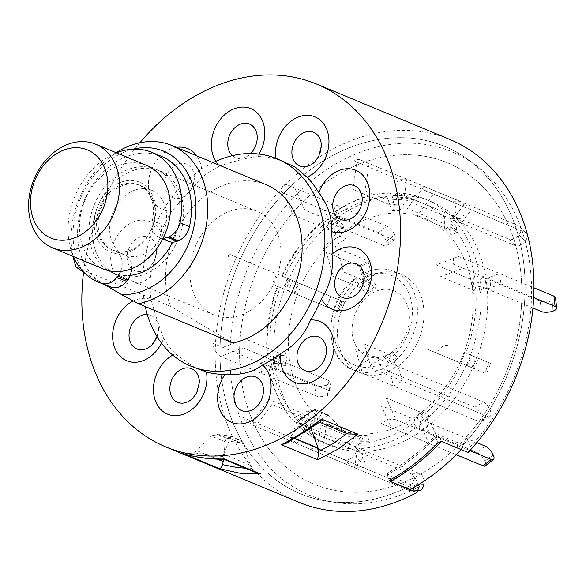 <?xml version="1.0" encoding="UTF-8"?>
<svg xmlns="http://www.w3.org/2000/svg" width="586" height="586" viewBox="0 0 586 586"><rect width="100%" height="100%" fill="white"/><g stroke="black" fill="none" stroke-linecap="round" stroke-linejoin="round"><path stroke-width="0.44" stroke-dasharray="2.93 2.2" d="M161.611 236.451A35.087 27.146 112.6 0 1 124.65 255.042A35.087 27.146 112.6 0 1 114.622 208.836A35.087 27.146 112.6 0 1 151.584 190.245A35.087 27.146 112.6 0 1 161.611 236.451M150.126 231.675A35.087 27.146 112.6 0 1 113.157 250.266A35.087 27.146 112.6 0 1 103.129 204.06A35.087 27.146 112.6 0 1 140.091 185.469A35.087 27.146 112.6 0 1 150.126 231.675M175.712 244.736A56.139 43.437 112.6 0 1 112.431 272.417A56.139 43.437 112.6 0 1 100.521 200.559A56.139 43.437 112.6 0 1 163.809 172.877A56.139 43.437 112.6 0 1 175.712 244.736M146.529 165.347A56.139 43.437 -67.4 0 0 87.387 195.094A56.139 43.437 -67.4 0 0 103.436 269.018M99.605 202.273A37.892 29.322 -67.4 0 0 107.648 250.779A37.892 29.322 -67.4 0 0 150.36 232.093A37.892 29.322 -67.4 0 0 142.325 183.594A37.892 29.322 -67.4 0 0 99.605 202.273M120.555 271.443A16.84 13.031 -67.4 0 0 115.024 250.801A16.84 13.031 -67.4 0 0 113.889 250.405A35.087 27.146 112.6 0 1 98.338 211.194A35.087 27.146 112.6 0 1 133.842 183.462A35.087 27.146 112.6 0 1 152.375 220.343A16.84 13.031 -67.4 0 0 153.21 231.47A16.84 13.031 -67.4 0 0 159.062 237.403A16.84 13.031 -67.4 0 0 163.128 238.194M152.375 220.343L161.897 224.299A16.84 13.031 -67.4 0 0 162.732 235.433A16.84 13.031 -67.4 0 0 168.585 241.366M116.446 152.843A70.166 54.3 -67.4 0 0 73.353 256.514M161.443 156.345A70.166 54.3 -67.4 0 0 95.181 181.25A70.166 54.3 -67.4 0 0 83.197 261.217A70.166 54.3 -67.4 0 0 107.575 285.939M131.689 268.703A16.84 13.031 -67.4 0 0 124.547 254.756A16.84 13.031 -67.4 0 0 123.404 254.361L113.889 250.405M199.255 369.641L192.428 366.118L175.426 353.783A32.97 25.513 -67.4 0 0 172.767 355.094M73.038 256.382A84.201 65.156 112.6 0 1 116.131 152.712M266.139 184.678A84.201 65.156 -67.4 0 0 188.187 212.528A84.201 65.156 -67.4 0 0 170.541 306.324L76.151 267.084M133.081 149.174A75.784 58.644 -67.4 0 0 80.355 198.632A75.784 58.644 -67.4 0 0 82.48 270.893M172.65 242.15A56.139 43.437 -67.4 0 0 160.198 171.376A56.139 43.437 -67.4 0 0 156.052 169.31A56.139 43.437 -67.4 0 0 95.599 201.731A56.139 43.437 -67.4 0 0 108.82 270.915A56.139 43.437 -67.4 0 0 112.959 272.981A56.139 43.437 -67.4 0 0 130.077 275.398M261.173 213.348A56.139 43.437 -67.4 0 0 257.034 211.282A56.139 43.437 -67.4 0 0 196.581 243.71A56.139 43.437 -67.4 0 0 209.795 312.887A56.139 43.437 -67.4 0 0 213.941 314.953A56.139 43.437 -67.4 0 0 274.395 282.525A56.139 43.437 -67.4 0 0 261.173 213.348M449.989 139.512A196.471 152.038 -67.4 0 0 238.392 253.005A196.471 152.038 -67.4 0 0 284.664 495.133A196.471 152.038 -67.4 0 0 299.153 502.356M314.99 409.541L329.12 415.811L327.281 414.551L314.704 409.321L297.102 420.924L298.662 419.312L314.704 409.321M468.119 452.473L470.514 446.627A185.93 143.878 -67.4 0 0 465.826 158.66A185.93 143.878 -67.4 0 0 256.221 250.339A185.93 143.878 -67.4 0 0 295.659 488.343A185.93 143.878 -67.4 0 0 419.21 486.695M470.514 446.627L466.251 437.105L463.072 444.913A188.055 145.526 -67.4 0 0 458.589 153.364A188.055 145.526 -67.4 0 0 246.589 246.091A188.055 145.526 -67.4 0 0 286.481 486.82A188.055 145.526 -67.4 0 0 411.76 484.981L414.947 477.18L418.345 484.761M466.251 437.105A174.02 134.663 -67.4 0 0 460.376 169.215A174.02 134.663 -67.4 0 0 264.198 255.027A174.02 134.663 -67.4 0 0 301.109 477.788A174.02 134.663 -67.4 0 0 414.947 477.18M461.153 449.579L463.072 444.913L438.445 434.673L441.456 441.39L438.445 434.673L434.929 435.999L437.932 442.694M390.73 479.56L387.727 472.858A188.055 145.526 -67.4 0 0 434.929 435.999M387.727 472.858L387.141 474.748L411.76 484.981L409.848 489.647M389.653 481.047L387.141 474.748A188.055 145.526 112.6 0 0 438.445 434.673M245.475 468.243L251.269 468.346L256.946 473.012M184.194 453.93L194.376 452.927L212.191 435.252L230.423 437.603L223.596 454.157L223.054 456.619L223.911 459.241M251.269 468.346L243.615 443.082L225.383 440.738L223.566 459.241M223.054 456.619L194.376 452.927M226.57 438.182L239.125 439.8L230.195 436.087L217.648 434.475L226.57 438.182L225.383 440.738M239.125 439.8L243.615 443.082M212.191 435.252L217.648 434.475M230.423 437.603L230.32 436.05L216.674 434.292M230.173 438.482L244.047 444.247M328.182 415.02L310.294 426.403L310.368 421.979L322.688 414.141L313.766 410.434L314.85 409.402M327.757 414.771L322.688 414.141M313.766 410.434L301.446 418.272L298.662 419.312M310.294 426.403L310.595 427.604L296.714 421.839L297.102 420.924M346.861 433.589L347.718 433.948M346.897 433.559L344.136 431.457L317.824 420.521L319.011 422.015L320.242 421.861M310.902 428.454L310.595 427.604M329.12 415.811L344.136 431.457M317.824 420.521L315.246 410.046M318.681 421.832L290.531 439.742L291.755 437.105L295.044 438.475M296.714 421.839L291.755 437.105M286.825 443.089L290.531 439.742M139.842 142.772A196.471 152.038 -67.4 0 0 83.542 272.278M150.412 276.834C154.169 262.645 157.7 247.746 160.989 232.137A32.97 25.513 -67.4 0 0 144.962 220.321A32.97 25.513 -67.4 0 0 111.772 248.83A32.97 25.513 -67.4 0 0 129.909 283.946A32.97 25.513 -67.4 0 0 150.412 276.834A112.27 86.882 -67.4 0 0 150.976 299.446A32.97 25.513 -67.4 0 0 133.322 300.955M176.43 147.379A32.97 25.513 -67.4 0 0 151.43 169.654A32.97 25.513 -67.4 0 0 153.971 202.873A32.97 25.513 -67.4 0 0 171.896 211.004L201.643 177.573A32.97 25.513 -67.4 0 0 196.706 155.81M215.846 161.311A32.97 25.513 -67.4 0 0 219.853 165.992C235.103 160.916 247.629 157.781 257.415 156.594A32.97 25.513 -67.4 0 0 259.034 154.059M275.86 158.33A32.97 25.513 -67.4 0 0 275.969 158.989L285.448 162.307M84.128 272.622L104.901 284.825M232.884 342.957L170.541 306.324M213.077 162.615A112.27 86.882 -67.4 0 0 145.262 306.529M275.969 158.989A112.27 86.882 -67.4 0 0 257.415 156.594M219.853 165.992A112.27 86.882 -67.4 0 0 201.643 177.573M171.896 211.004A112.27 86.882 -67.4 0 0 160.989 232.137M161.509 343.154A32.97 25.513 -67.4 0 0 163.611 338.327C159.626 327.97 155.415 315.012 150.976 299.446M163.611 338.327A112.27 86.882 -67.4 0 0 175.426 353.783M447.755 162.901A174.02 134.663 112.6 0 1 504.971 375.472A174.02 134.663 112.6 0 1 313.73 484.102A174.02 134.663 112.6 0 1 256.507 271.53A174.02 134.663 112.6 0 1 447.755 162.901M463.072 444.913A188.055 145.526 -67.4 0 0 444.95 146.537A188.055 145.526 -67.4 0 0 238.282 263.927A188.055 145.526 -67.4 0 0 300.113 493.639A188.055 145.526 -67.4 0 0 411.76 484.981M424.608 218.373A113.911 88.149 112.6 0 1 462.061 357.519A113.911 88.149 112.6 0 1 336.869 428.63A113.911 88.149 112.6 0 1 299.417 289.484A113.911 88.149 112.6 0 1 424.608 218.373M515.394 245.71L460.347 222.812A2.813 1.692 135.5 0 0 457.812 223.544A2.813 1.692 135.5 0 0 456.369 226.093L456.355 232.583L450.07 226.196L444.371 228.826L444.4 217.347C445.008 215.055 446.334 213.963 448.378 214.058L454.941 216.791L464.896 203.467L471.181 209.861L461.233 223.178L454.663 220.453C452.619 220.351 451.293 221.449 450.685 223.735L450.671 230.225L444.386 223.837L407.387 208.455L423.861 186.407L519.071 225.984A8.424 5.069 -44.5 0 1 520.126 226.694A8.424 5.069 -44.5 0 1 519.05 234.649L518.969 234.752A8.424 5.069 -44.5 0 1 509.102 239.322L515.394 245.71A8.424 5.069 135.5 0 0 525.261 241.146L518.969 234.752M532.908 307.994L480.732 286.298L475.715 287.257L474.33 290.693L473.122 280.335L474.506 276.907L479.524 275.947L486.087 278.672L499.719 273.574L500.935 283.924L487.303 289.03A131.916 102.081 112.6 0 1 476.989 357.68L489.098 362.749L484.776 373.106L461.519 363.401L460.699 363.049L465.02 352.684L478.63 358.361L474.308 368.726L472.668 368.045A131.916 102.081 112.6 0 1 431.135 423.634L437.09 436.929L428.879 443.346L422.924 430.043A131.916 102.081 112.6 0 1 366.023 451.337L363.554 467.789L354.596 467.804L357.064 451.352L350.501 448.62C348.992 447.243 348.838 445.528 350.04 443.485L354.647 438.899L363.606 438.885L358.998 443.477C357.797 445.514 357.951 447.228 359.46 448.605L420.199 473.84L411.24 473.854A8.424 5.076 -90.1 0 1 414.939 484.065L423.898 484.058M485.296 446.136L477.092 452.553L416.36 427.319L413.511 423.07L414.983 419.657L423.195 413.247L421.722 416.661L424.564 420.902L476.821 442.613M398.128 366.331L391.558 363.598L389.851 361.906L389.082 359.518L391.258 355.233L382.577 360.361L380.431 364.433L380.629 365.891L382.109 368.198L389.448 371.451A53.326 41.269 112.6 0 1 360.273 372.747A53.326 41.269 112.6 0 1 337.521 330.826A53.326 41.269 112.6 0 1 363.357 280.672L356.786 277.94L355.922 278.042L356.303 280.797L361.862 288.29L370.542 283.163L365.488 276.46C364.038 273.992 364.031 272.783 365.466 272.82L372.029 275.545A53.326 41.269 112.6 0 1 401.212 274.255A53.326 41.269 112.6 0 1 401.278 274.285A53.326 41.269 112.6 0 1 423.964 316.22A53.326 41.269 112.6 0 1 398.128 366.331L402.34 380.995L393.667 386.123L389.448 371.451M394.341 290.898A35.328 27.337 112.6 0 1 405.959 334.049A35.328 27.337 112.6 0 1 367.136 356.105A35.328 27.337 112.6 0 1 355.519 312.953A35.328 27.337 112.6 0 1 394.341 290.898M354.435 446.327A8.424 5.069 -44.5 0 1 355.497 447.037A8.424 5.069 -44.5 0 1 354.413 454.992L360.705 461.38A8.424 5.069 135.5 0 0 361.782 453.425A8.424 5.069 135.5 0 0 360.72 452.722L354.435 446.327L293.689 421.092C292.502 419.847 293.051 418.433 295.337 416.844L302.728 413.416L309.02 419.81L301.629 423.231C299.336 424.821 298.787 426.234 299.973 427.487L306.537 430.212L296.582 443.536L290.297 437.141L300.252 423.825A131.916 102.081 112.6 0 1 275.391 368.33L274.182 357.973L273.296 357.607A2.813 1.04 -6.7 0 1 272.768 357.086A2.813 1.04 -6.7 0 1 275.991 355.68L284.752 355.314L285.968 365.671L287.023 363.027L280.284 363.305L243.285 347.923L220.724 356.369L315.935 395.946A8.424 3.128 173.3 0 0 327.625 395.462L327.735 395.425A8.424 3.128 173.3 0 0 331.171 392.393A8.424 3.128 173.3 0 0 329.581 390.84L328.365 380.49L267.201 354.977L267.282 354.274L269.377 353.417L279.068 352.955L280.284 363.305L271.523 363.672C268.703 364.067 267.802 364.704 268.827 365.598L275.391 368.33L261.759 373.429L260.55 363.078L274.182 357.973A131.916 102.081 112.6 0 1 284.488 289.323L340.429 312.572L338.671 311.847L342.993 301.482L282.247 276.226L292.7 280.599L288.378 290.956L272.38 284.254L276.709 273.896L288.81 278.958A131.916 102.081 112.6 0 1 330.35 223.369L338.562 216.959L337.675 216.593A2.813 1.047 52 0 0 336.935 216.578A2.813 1.047 52 0 0 338.195 219.867L344.099 226.35L335.895 232.759L334.752 235.389L330.211 230.401L293.212 215.018L283.353 193.014L378.563 232.591A8.424 3.142 -128 0 1 386.445 241.242L386.496 241.344A8.424 3.142 -128 0 1 386.753 245.937A8.424 3.142 -128 0 1 384.526 245.9L392.737 239.491L331.991 214.227C330.636 214.132 330.812 215.223 332.518 217.509L338.422 223.984L330.211 230.401L323.904 223.434L322.864 221.266L323.611 220.578L330.35 223.369L324.395 210.074L332.599 203.657L338.562 216.959A131.916 102.081 112.6 0 1 395.455 195.665L404.413 195.651L403.534 195.285A2.813 1.692 89.9 0 0 403.117 195.197A2.813 1.692 89.9 0 0 401.652 196.625A2.813 1.692 89.9 0 0 401.674 199.452L404.443 207.107L395.484 207.122L391.931 210.652L389.8 204.756L352.801 189.381L356.889 162.154L452.099 201.731A8.424 5.076 -90.1 0 1 455.798 211.949L455.776 212.081A8.424 5.076 -90.1 0 1 450.868 218.453A8.424 5.076 -90.1 0 1 449.623 218.197L458.582 218.182L397.85 192.919C396.129 192.962 395.513 194.347 395.99 197.094L398.758 204.748L389.8 204.756L387.031 197.101C386.548 194.362 387.17 192.977 388.892 192.933L395.455 195.665L397.931 179.213L406.889 179.199L404.413 195.651A131.916 102.081 112.6 0 1 431.377 201.687A131.916 102.081 112.6 0 1 431.545 201.76A131.916 102.081 112.6 0 1 454.941 216.791L509.102 239.322M431.377 201.687L424.813 198.962A131.916 102.081 112.6 0 0 397.85 192.919L397.491 192.838C407.058 193.336 416.163 195.372 424.813 198.962A131.916 102.081 112.6 0 1 424.975 199.028A131.916 102.081 112.6 0 1 448.378 214.058M331.991 214.227L331.266 214.205C349.622 201.123 368.675 194.003 388.423 192.853L388.892 192.933A131.916 102.081 112.6 0 0 331.991 214.227M323.78 220.636A131.916 102.081 112.6 0 0 282.247 276.226L281.661 275.984C291.857 253.892 305.65 235.44 323.033 220.636M267.084 354.713C265.385 331.925 268.806 309.137 277.339 286.349L277.925 286.591A131.916 102.081 112.6 0 0 267.612 355.248M293.689 421.092L293.293 420.821C280.233 405.944 271.904 387.368 268.3 365.093L268.827 365.598A131.916 102.081 112.6 0 0 293.689 421.092M411.24 473.854L357.064 451.352A131.916 102.081 112.6 0 1 330.101 445.316A131.916 102.081 112.6 0 1 306.537 430.212L360.72 452.722M350.501 448.62A131.916 102.081 112.6 0 1 323.538 442.584C314.785 438.936 306.822 433.838 299.658 427.282L299.973 427.487A131.916 102.081 112.6 0 0 323.538 442.584L330.101 445.316M401.212 274.255L394.642 271.53C385.324 267.729 375.37 268.146 364.785 272.776L365.466 272.82A53.326 41.269 112.6 0 1 394.642 271.53A53.326 41.269 112.6 0 1 394.708 271.552A53.326 41.269 112.6 0 1 417.393 313.495A53.326 41.269 112.6 0 1 391.558 363.598M363.357 280.672L359.137 266.007L367.818 260.88L372.029 275.545M450.07 226.196L450.085 219.706A2.813 1.692 -44.5 0 1 451.528 217.15A2.813 1.692 -44.5 0 1 454.062 216.424L461.233 223.178A131.916 102.081 112.6 0 1 486.087 278.672L540.248 301.197L541.457 311.554M231.345 267.194A11.229 7.113 -67.3 0 1 229.097 254.104L330.878 296.413L326.556 306.771M337.492 311.334L341.814 300.977L330.878 296.413M342.993 301.482L344.758 302.208L341.909 301.014L337.587 311.378M294.062 293.322L283.016 288.708L284.488 289.323L288.81 278.958L287.931 278.592L298.384 282.957L294.062 293.322L294.685 293.586L288.378 290.956L338.671 311.847M298.384 282.957L238.949 258.199M294.685 293.586L299.007 283.228M283.353 193.014A11.229 5.743 -24.1 0 1 284.994 183.872L386.775 226.181L378.563 232.591M386.445 241.242L394.656 234.825A8.424 3.142 52 0 0 386.775 226.181M392.737 239.491A8.424 3.142 52 0 0 394.964 239.52A8.424 3.142 52 0 0 394.7 234.935L386.496 241.344M335.895 232.759L329.991 226.277A2.813 1.047 -128 0 1 328.724 222.988A2.813 1.047 -128 0 1 329.464 223.002L384.526 245.9M344.099 226.35L342.964 228.972L338.422 223.984L304.705 209.971L294.846 187.967M334.752 235.389L342.964 228.972M356.889 162.154A11.229 2.183 8.5 0 1 359.284 159.414L461.057 201.716L452.099 201.731M455.798 211.949L464.757 211.934A8.424 5.076 89.9 0 0 461.057 201.716M458.582 218.182A8.424 5.076 89.9 0 0 459.827 218.439A8.424 5.076 89.9 0 0 464.735 212.066L455.776 212.081M395.484 207.122L392.715 199.467A2.813 1.692 -90.1 0 1 392.686 196.64A2.813 1.692 -90.1 0 1 394.158 195.211A2.813 1.692 -90.1 0 1 394.576 195.299L449.623 218.197M404.443 207.107L400.89 210.638L398.758 204.748L365.041 190.728L369.129 163.509M391.931 210.652L400.89 210.638M456.355 232.583L450.663 235.22L450.671 230.225L416.954 216.212L433.428 194.164L525.356 232.378L519.071 225.984M444.371 228.826L450.663 235.22M519.05 234.649L525.261 241.146M525.334 241.036A8.424 5.069 135.5 0 0 526.418 233.089A8.424 5.069 135.5 0 0 525.356 232.378M423.861 186.407A11.229 2.212 36.8 0 0 423.575 190.069L433.428 194.164M553.155 311.063L551.939 300.713A8.424 3.128 -6.7 0 1 540.248 301.197M473.268 293.33L472.052 282.979L478.799 282.701L480.183 279.266A2.813 1.04 -6.7 0 1 482.293 278.196A2.813 1.04 -6.7 0 1 485.201 278.306L486.087 278.672L487.303 289.03L486.417 288.664A2.813 1.04 173.3 0 0 483.501 288.554A2.813 1.04 173.3 0 0 481.399 289.623L480.015 293.051L473.268 293.33L474.33 290.693L440.613 276.673L463.182 268.227L533.663 297.534M478.799 282.701L480.015 293.051M472.052 282.979L473.122 280.335L436.116 264.96L458.684 256.514L533.934 287.792M555.484 297.644A8.424 3.128 -6.7 0 1 552.049 300.669L551.939 300.713M552.049 300.669L553.265 311.027M458.684 256.514A11.229 5.757 69.5 0 0 453.33 264.14L463.182 268.227M470.705 355.05L476.989 357.68L472.668 368.045L466.383 365.408L470.705 355.05L464.39 352.413L460.069 362.778L460.699 363.049L426.982 349.029L474.308 368.726M466.383 365.408L460.069 362.778M478.63 358.361L490.738 363.43L486.417 373.787M464.39 352.413L490.738 363.43M448.063 345.689A11.229 7.113 112.7 0 0 437.171 353.321L447.023 357.416M477.092 452.553A8.424 3.142 -128 0 1 484.974 461.204L493.178 454.787M416.111 417.027L424.323 410.618L428.871 415.606L427.399 419.019A2.813 1.047 52 0 0 428.124 421.275A2.813 1.047 52 0 0 430.249 423.268L431.135 423.634L422.924 430.043L422.037 429.677A2.813 1.047 -128 0 1 419.913 427.685A2.813 1.047 -128 0 1 419.195 425.436L420.66 422.015L416.111 417.027L414.983 419.657L381.266 405.644L391.126 427.648L456.201 454.699M428.871 415.606L420.66 422.015M493.229 454.897L484.974 461.204M485.018 461.307A8.424 3.142 -128 0 1 485.274 465.899M424.323 410.618L423.195 413.247L386.189 397.865L396.048 419.869L469.884 450.561M396.048 419.869A11.229 5.743 155.9 0 0 381.274 423.553L391.126 427.648M369.283 441.243L364.675 445.836A2.813 1.692 89.9 0 0 363.877 448.656A2.813 1.692 89.9 0 0 365.144 450.971L366.023 451.337L356.185 450.986A2.813 1.692 -90.1 0 1 354.918 448.671A2.813 1.692 -90.1 0 1 355.717 445.851L360.324 441.258L369.283 441.243L367.151 435.354L363.606 438.885L326.6 423.502L322.512 450.729L417.723 490.306A8.424 5.076 89.9 0 0 417.73 490.314M322.512 450.729A11.229 2.183 -171.5 0 0 306.991 448.012L408.764 490.321L417.723 490.306M423.876 484.19L414.917 484.197A8.424 5.076 -90.1 0 1 410.002 490.577A8.424 5.076 -90.1 0 1 408.764 490.321M424.022 481.157A8.424 5.076 89.9 0 0 420.199 473.84M360.324 441.258L358.192 435.369L354.647 438.899L320.93 424.879L316.843 452.106M367.151 435.354L358.192 435.369M308.419 410.786L314.704 417.173L314.697 422.169L307.306 425.597A2.813 1.692 135.5 0 0 305.284 427.568A2.813 1.692 135.5 0 0 305.299 429.611A2.813 1.692 135.5 0 0 305.658 429.846L306.537 430.212L300.252 423.825L299.365 423.458A2.813 1.692 -44.5 0 1 299.014 423.217A2.813 1.692 -44.5 0 1 298.992 421.173A2.813 1.692 -44.5 0 1 301.021 419.202L308.412 415.782L308.419 410.786L302.728 413.416L269.011 399.403L252.544 421.451L344.473 459.666L350.758 466.053A8.424 5.069 135.5 0 0 360.624 461.49L360.705 461.38M314.697 422.169L308.412 415.782M360.624 461.49L354.413 454.992M354.332 455.095A8.424 5.069 -44.5 0 1 344.473 459.666M314.704 417.173L309.02 419.81L272.014 404.428L255.547 426.476L350.758 466.053M255.547 426.476A11.229 2.212 -143.2 0 1 242.692 417.357L252.544 421.451M220.724 356.369A11.229 5.757 -110.5 0 1 212.945 343.286L314.719 385.595L315.935 395.946M327.625 395.462L326.409 385.112A8.424 3.128 -6.7 0 1 314.719 385.595M328.365 380.49A8.424 3.128 -6.7 0 1 329.962 382.043A8.424 3.128 -6.7 0 1 326.519 385.068L327.735 395.425M285.968 365.671L277.207 366.038A2.813 1.04 173.3 0 0 273.977 367.444A2.813 1.04 173.3 0 0 274.512 367.964L329.581 390.84M284.752 355.314L285.814 352.669L279.068 352.955L245.351 338.935L222.79 347.381M287.023 363.027L285.814 352.669M487.706 416.485L371.15 368.03A5.611 2.556 -16 0 1 372.205 364.104L380.885 358.984L374.322 356.251L365.642 361.379A16.84 7.662 -16 0 0 362.478 373.157L479.026 421.605L487.706 416.485A8.424 3.714 59.4 0 0 489.911 416.529A8.424 3.714 59.4 0 0 490.555 411.321A8.424 3.714 59.4 0 0 483.56 402.069L474.88 407.189A8.424 3.714 -120.6 0 1 481.882 416.448A8.424 3.714 -120.6 0 1 481.238 421.649A8.424 3.714 -120.6 0 1 479.026 421.605M474.88 407.189L388.489 371.275A2.827 1.245 59.4 0 1 386.533 369.151A2.827 1.245 59.4 0 1 386.13 366.66L388.408 362.536L384.328 357.138L382.577 360.361L355.57 349.131L362.478 373.157M386.13 366.66L394.81 361.533A2.827 1.245 59.4 0 0 395.206 364.023A2.827 1.245 59.4 0 0 397.169 366.155L483.56 402.069M394.81 361.533L397.088 357.416L393.008 352.018L391.258 355.233L364.25 344.011L371.15 368.03M388.408 362.536L397.088 357.416M384.328 357.138L393.008 352.018M366.191 294.04L374.872 288.913L376.534 285.902L370.945 278.511A2.827 1.245 59.4 0 1 370.184 274.849A2.827 1.245 59.4 0 1 370.931 274.863L373.604 275.977L369.458 261.561L360.778 266.689L326.307 252.354L333.214 276.38L361.862 288.29L366.191 294.04L367.854 291.03L376.534 285.902M360.778 266.689L364.924 281.104L373.604 275.977M364.924 281.104L362.251 279.991A2.827 1.245 59.4 0 0 361.511 279.976A2.827 1.245 59.4 0 0 362.265 283.639L370.945 278.511M367.854 291.03L362.265 283.639M326.307 252.354A14.035 6.38 164 0 1 328.944 242.538L339.792 236.136L346.363 238.861L337.683 243.988A5.611 2.556 164 0 0 336.628 247.915L369.458 261.561M336.628 247.915L343.535 271.941L370.542 283.163L374.872 288.913M157.085 336.679L158.535 329.054C157.385 337.375 155.209 342.605 152.016 344.751A18.195 14.079 -67.4 0 0 158.535 329.054A18.195 14.079 -67.4 0 0 147.291 314.514M314.865 161.758A18.195 14.079 -67.4 0 0 318.813 156.286A18.195 14.079 -67.4 0 0 321.384 146.061L318.887 156.228L314.865 161.758M232.342 155.656A18.195 14.079 -67.4 0 0 250.698 153.525M250.727 153.495A18.195 14.079 -67.4 0 0 257.254 137.798C257.261 143.541 255.086 148.778 250.727 153.495M167.874 194.039A18.195 14.079 -67.4 0 0 187.791 193.541A18.195 14.079 -67.4 0 0 194.31 177.844A18.195 14.079 -67.4 0 0 191.241 167.786A18.195 14.079 -67.4 0 0 170.541 169.12A18.195 14.079 -67.4 0 0 167.874 194.039M137.695 271.516A18.195 14.079 -67.4 0 0 150.082 266.593A18.195 14.079 -67.4 0 0 156.609 250.896A18.195 14.079 -67.4 0 0 146.002 236.414A18.195 14.079 -67.4 0 0 127.689 252.141A18.195 14.079 -67.4 0 0 137.695 271.516M196.793 392.693A18.195 14.079 -67.4 0 0 199.372 382.468L196.867 392.635L192.845 398.165A18.195 14.079 -67.4 0 0 196.793 392.693M256.976 406.42A18.195 14.079 -67.4 0 0 263.502 390.723C263.51 396.466 261.341 401.703 256.976 406.42M319.919 366.375A18.195 14.079 -67.4 0 0 326.446 350.684C325.823 357.885 323.648 363.115 319.919 366.375M357.621 293.322A18.195 14.079 -67.4 0 0 364.148 277.625C364.221 283.214 362.045 288.444 357.621 293.322M355.695 215.165A18.195 14.079 -67.4 0 0 362.221 199.467C361.064 207.788 358.888 213.018 355.695 215.165M249.907 465.094L223.596 454.157M197.028 450.737L217.23 459.131M225.171 441.815L211.29 436.05M301.446 418.272L310.368 421.979M395.99 197.094A127.125 98.375 112.6 0 1 421.971 202.968A127.125 98.375 112.6 0 1 444.4 217.347M450.685 223.735A127.125 98.375 112.6 0 1 474.506 276.907M475.715 287.257A127.125 98.375 112.6 0 1 465.841 353.036M461.519 363.401A127.125 98.375 112.6 0 1 421.722 416.661M413.511 423.07A127.125 98.375 112.6 0 1 358.998 443.477M350.04 443.485A127.125 98.375 112.6 0 1 324.058 437.61A127.125 98.375 112.6 0 1 301.629 423.231M365.488 276.46A48.535 37.563 112.6 0 1 391.704 275.493A48.535 37.563 112.6 0 1 412.361 313.422A48.535 37.563 112.6 0 1 389.214 358.991M380.534 364.118A48.535 37.563 112.6 0 1 354.325 365.085A48.535 37.563 112.6 0 1 333.668 327.156A48.535 37.563 112.6 0 1 356.815 281.588M480.732 286.298A131.916 102.081 112.6 0 1 470.426 354.955M332.518 217.509A127.125 98.375 112.6 0 1 387.031 197.101M284.51 277.178A127.125 98.375 112.6 0 1 324.307 223.918M270.307 353.321A127.125 98.375 112.6 0 1 280.189 287.543M295.337 416.844A127.125 98.375 112.6 0 1 271.523 363.672M466.104 365.312A131.916 102.081 112.6 0 1 424.564 420.902M382.885 368.726A53.326 41.269 112.6 0 1 353.702 370.015A53.326 41.269 112.6 0 1 330.951 328.094A53.326 41.269 112.6 0 1 356.786 277.94M454.663 220.453A131.916 102.081 112.6 0 1 479.524 275.947M416.36 427.319A131.916 102.081 112.6 0 1 359.46 448.605M292.729 280.584L288.4 290.949M287.931 278.592L283.609 288.949M290.195 279.544L285.865 289.902M342.466 218.593L334.254 225.002M337.675 216.593L329.464 223.002M338.195 219.867L329.991 226.277M408.317 197.292L399.359 197.299M403.534 195.285L394.576 195.299M401.674 199.452L392.715 199.467M465.123 224.812L458.838 218.424M460.347 222.812L454.062 216.424M456.369 226.093L450.085 219.706M491.185 290.656L489.977 280.298M486.417 288.664L485.201 278.306M481.399 289.623L480.183 279.266M467.196 365.759L471.525 355.402M471.781 367.678L476.11 357.314M426.82 431.655L435.024 425.246M422.037 429.677L430.249 423.268M419.195 425.436L427.399 419.019M360.969 452.956L369.927 452.941M356.185 450.986L365.144 450.971M355.717 445.851L364.675 445.836M304.163 425.429L310.448 431.823M299.365 423.458L305.658 429.846M301.021 419.202L307.306 425.597M278.094 359.592L279.31 369.942M273.296 357.607L274.512 367.964M275.991 355.68L277.207 366.038M388.489 371.275L397.169 366.155M362.251 279.991L370.931 274.863M124.65 255.042L113.157 250.266M151.584 190.245L140.091 185.469M159.062 237.403L162.754 238.941M115.024 250.801L124.547 254.756M187.791 193.541C191.519 190.274 193.695 185.044 194.31 177.844C194.091 183.865 191.915 189.095 187.791 193.541M150.082 266.593C154.506 261.715 156.682 256.485 156.609 250.896C156.381 256.917 154.206 262.147 150.082 266.593M257.034 211.282L156.052 169.31M319.011 422.015L319.663 422.286M213.941 314.953L112.959 272.981M356.01 277.962C322.439 300.164 323.318 361.108 353.702 370.015L360.273 372.747M344.758 302.208L340.429 312.572M287.345 278.35L283.016 288.708M394.964 239.52L386.753 245.937M336.935 216.578L328.724 222.988M459.827 218.439L450.868 218.453M403.117 195.197L394.158 195.211M520.126 226.694L526.418 233.089M417.628 490.563L410.002 490.577M355.497 447.037L361.782 453.425M299.014 423.217L305.299 429.611M329.962 382.043L331.171 392.393M272.768 357.086L273.977 367.444M489.911 416.529L481.238 421.649M361.511 279.976L370.184 274.849"/><path stroke-width="0.88" d="M111.692 218.117A56.139 43.437 112.6 0 1 52.55 247.863A56.139 43.437 112.6 0 1 36.5 173.939A56.139 43.437 112.6 0 1 95.643 144.193A56.139 43.437 112.6 0 1 111.692 218.117M52.55 247.863L103.436 269.018A56.139 43.437 -67.4 0 0 162.578 239.271A56.139 43.437 -67.4 0 0 146.529 165.347L95.643 144.193M37.218 175.207A47.715 36.925 -67.4 0 0 47.334 236.29A47.715 36.925 -67.4 0 0 101.129 212.762A47.715 36.925 -67.4 0 0 91.006 151.679A47.715 36.925 -67.4 0 0 37.218 175.207M163.128 238.194A16.84 13.031 -67.4 0 0 167.545 237.308L168.775 236.825A16.84 13.031 -67.4 0 0 179.939 222.739A70.166 54.3 -67.4 0 0 176.291 177.111A70.166 54.3 -67.4 0 0 151.921 152.389A70.166 54.3 -67.4 0 0 116.446 152.843M162.754 238.941L168.585 241.366A16.84 13.031 -67.4 0 0 177.06 241.271L178.298 240.787A16.84 13.031 -67.4 0 0 189.461 226.694A70.166 54.3 -67.4 0 0 185.813 181.067A70.166 54.3 -67.4 0 0 161.443 156.345L151.921 152.389M73.353 256.514A70.166 54.3 -67.4 0 0 73.682 257.254A70.166 54.3 -67.4 0 0 98.052 281.976A70.166 54.3 -67.4 0 0 102.198 283.456A16.84 13.031 -67.4 0 0 116.929 277.317L117.845 276.123A16.84 13.031 -67.4 0 0 120.555 271.443M98.052 281.976L107.575 285.939A70.166 54.3 -67.4 0 0 111.721 287.411A16.84 13.031 -67.4 0 0 126.451 281.28L127.367 280.086A16.84 13.031 -67.4 0 0 131.689 268.703M145.262 306.529A112.27 86.882 -67.4 0 0 182.444 361.965A112.27 86.882 -67.4 0 0 190.728 366.096A112.27 86.882 -67.4 0 0 311.635 301.248A112.27 86.882 -67.4 0 0 285.199 162.886A112.27 86.882 -67.4 0 0 276.914 158.755A112.27 86.882 -67.4 0 0 213.077 162.615M172.767 355.094A32.97 25.513 -67.4 0 0 158.117 370.726A32.97 25.513 -67.4 0 0 165.113 412.932A32.97 25.513 -67.4 0 0 202.28 396.671A32.97 25.513 -67.4 0 0 206.448 372.007L190.728 366.096M206.448 372.007A112.27 86.882 -67.4 0 0 225.002 374.403A32.97 25.513 -67.4 0 0 217.596 398.648A32.97 25.513 -67.4 0 0 245.109 423.238A32.97 25.513 -67.4 0 0 271.069 385.273A32.97 25.513 -67.4 0 0 262.565 365.005C252.749 372.344 240.231 375.472 225.002 374.403M262.565 365.005A112.27 86.882 -67.4 0 0 280.775 353.417A32.97 25.513 -67.4 0 0 286.1 375.707A32.97 25.513 -67.4 0 0 323.611 373.289A32.97 25.513 -67.4 0 0 328.446 328.123A32.97 25.513 -67.4 0 0 310.521 319.993C304.903 334.372 294.985 345.513 280.775 353.417M310.521 319.993A112.27 86.882 -67.4 0 0 321.428 298.86A32.97 25.513 -67.4 0 0 337.455 310.675A32.97 25.513 -67.4 0 0 370.645 282.166A32.97 25.513 -67.4 0 0 352.508 247.05A32.97 25.513 -67.4 0 0 331.998 254.163C333.683 270.607 330.16 285.507 321.428 298.86M331.998 254.163A112.27 86.882 -67.4 0 0 331.442 231.551A32.97 25.513 -67.4 0 0 352.047 228.386A32.97 25.513 -67.4 0 0 368.235 184.678A32.97 25.513 -67.4 0 0 334.049 173.024A32.97 25.513 -67.4 0 0 318.806 192.662C328.226 205.283 332.438 218.248 331.442 231.551M318.806 192.662A112.27 86.882 -67.4 0 0 306.991 177.214A32.97 25.513 -67.4 0 0 324.3 160.271A32.97 25.513 -67.4 0 0 317.304 118.064A32.97 25.513 -67.4 0 0 280.137 134.319A32.97 25.513 -67.4 0 0 275.86 158.33M276.914 158.755L295.176 167.039L306.991 177.214M82.48 270.893A75.784 58.644 -67.4 0 0 83.227 272.094L76.151 267.084A84.201 65.156 112.6 0 1 73.038 256.382M116.131 152.712A84.201 65.156 112.6 0 1 171.749 145.438A84.201 65.156 112.6 0 1 177.961 148.536A84.201 65.156 112.6 0 1 204.543 233.36A84.201 65.156 112.6 0 1 138.494 303.716L121.566 294.619A75.784 58.644 -67.4 0 0 190.985 237.477A75.784 58.644 -67.4 0 0 169.186 153.957A75.784 58.644 -67.4 0 0 133.081 149.174M138.494 303.716L232.884 342.957A84.201 65.156 -67.4 0 0 298.933 272.6A84.201 65.156 -67.4 0 0 272.351 187.776A84.201 65.156 -67.4 0 0 266.139 184.678L171.749 145.438M317.619 459.776L281.412 444.723C294.699 437.859 308.104 429.333 321.626 419.137L357.841 434.189L338.789 448.708L317.619 459.776L318.747 451.469L333.375 443.404L346.897 433.559M223.823 459.241L256.946 473.012L260.66 474.03L240.333 473.334L219.677 468.749C220.292 468.822 221.266 467.452 222.592 464.654L237.03 467.503L245.475 468.243M219.677 468.749L183.462 453.696C195.819 457.417 209.48 459.175 224.445 458.97L260.66 474.03M83.542 272.278A196.471 152.038 -67.4 0 0 151.298 439.69A196.471 152.038 -67.4 0 0 165.794 446.92A196.471 152.038 -67.4 0 0 377.391 333.427A196.471 152.038 -67.4 0 0 331.119 91.306A196.471 152.038 -67.4 0 0 316.623 84.076A196.471 152.038 -67.4 0 0 139.842 142.772M165.794 446.92L299.153 502.356A196.471 152.038 -67.4 0 0 416.814 492.548L389.653 481.047M390.151 481.458A196.471 152.038 -67.4 0 0 441.456 441.39L461.153 449.579A196.471 152.038 -67.4 0 1 409.848 489.647L390.151 481.458L389.705 480.469L390.151 481.458L390.73 479.56A196.471 152.038 112.6 0 0 437.932 442.694L441.456 441.39L468.119 452.473A196.471 152.038 -67.4 0 0 464.478 146.742A196.471 152.038 -67.4 0 0 449.989 139.512L316.623 84.076M418.345 484.761L419.21 486.695L416.814 492.548M183.462 453.696L184.194 453.93C196.303 457.52 209.539 459.285 223.911 459.241L224.445 458.97M223.566 459.241L222.592 464.654M319.663 422.286L347.718 433.948L357.841 434.189M281.412 444.723L286.825 443.089L320.242 421.861L321.626 419.137M295.044 438.475L318.066 448.041L310.902 428.454M318.066 448.041L318.747 451.469M130.077 275.398A56.139 43.437 -67.4 0 0 172.65 242.15M83.227 272.094L84.128 272.622M104.901 284.825L121.566 294.619M532.908 307.994L541.457 311.554A8.424 3.128 173.3 0 0 553.155 311.063L553.265 311.027A8.424 3.128 173.3 0 0 556.7 307.994A8.424 3.128 173.3 0 0 555.103 306.441L553.895 296.091A8.424 3.128 -6.7 0 1 555.484 297.644L556.7 307.994M533.663 297.534L555.103 306.441M533.934 287.792L553.895 296.091M469.884 450.561L491.258 459.453A8.424 3.142 52 0 0 493.485 459.483A8.424 3.142 52 0 0 493.229 454.897L493.178 454.787A8.424 3.142 52 0 0 485.296 446.136L476.821 442.613M493.485 459.483L485.274 465.899A8.424 3.142 -128 0 1 483.054 465.863L491.258 459.453M456.201 454.699L483.054 465.863M417.73 490.314A8.424 5.076 89.9 0 0 418.961 490.563A8.424 5.076 89.9 0 0 423.876 484.19L423.898 484.058A8.424 5.076 89.9 0 0 424.022 481.157M167.545 237.308L177.06 241.271M102.198 283.456L111.721 287.411M117.845 276.123L127.367 280.086M116.929 277.317L126.451 281.28M179.939 222.739L189.461 226.694M168.775 236.825L178.298 240.787M147.291 314.514A18.195 14.079 -67.4 0 0 138.816 316.858A18.195 14.079 -67.4 0 0 129.887 340.964A18.195 14.079 -67.4 0 0 148.749 347.395A18.195 14.079 -67.4 0 0 152.016 344.751L157.085 336.679M263.495 390.108A18.195 14.079 -67.4 0 0 248.318 376.542A18.195 14.079 -67.4 0 0 233.997 397.484A18.195 14.079 -67.4 0 0 241.996 410.691A18.195 14.079 -67.4 0 0 256.976 406.42C261.107 401.981 263.275 396.744 263.502 390.723A18.195 14.079 -67.4 0 0 263.495 390.108M323.369 340.627A18.195 14.079 -67.4 0 0 302.676 341.96A18.195 14.079 -67.4 0 0 300.003 366.88A18.195 14.079 -67.4 0 0 319.919 366.375C324.043 361.936 326.219 356.706 326.446 350.684A18.195 14.079 -67.4 0 0 323.369 340.627M353.548 263.143A18.195 14.079 -67.4 0 0 335.236 278.877A18.195 14.079 -67.4 0 0 345.242 298.252A18.195 14.079 -67.4 0 0 357.621 293.322C361.752 288.883 363.928 283.646 364.148 277.625A18.195 14.079 -67.4 0 0 353.548 263.143M342.502 187.271A18.195 14.079 -67.4 0 0 333.566 211.378A18.195 14.079 -67.4 0 0 352.428 217.809A18.195 14.079 -67.4 0 0 355.695 215.165C359.819 210.726 361.994 205.488 362.221 199.467A18.195 14.079 -67.4 0 0 342.502 187.271M294.45 141.973A18.195 14.079 -67.4 0 0 296.157 163.619A18.195 14.079 -67.4 0 0 314.865 161.758L318.755 156.337L321.384 146.061A18.195 14.079 -67.4 0 0 311.034 131.616A18.195 14.079 -67.4 0 0 294.45 141.973M250.698 153.525A18.195 14.079 -67.4 0 0 250.727 153.495C254.851 149.056 257.027 143.819 257.254 137.798A18.195 14.079 -67.4 0 0 257.247 137.183A18.195 14.079 -67.4 0 0 242.069 123.617A18.195 14.079 -67.4 0 0 227.749 144.559A18.195 14.079 -67.4 0 0 232.342 155.656M199.372 382.468A18.195 14.079 -67.4 0 0 189.022 368.023A18.195 14.079 -67.4 0 0 172.431 378.38A18.195 14.079 -67.4 0 0 174.137 400.026A18.195 14.079 -67.4 0 0 192.845 398.165L196.742 392.745L199.372 382.468M133.322 300.955A32.97 25.513 -67.4 0 0 130.37 302.61A32.97 25.513 -67.4 0 0 114.182 346.319A32.97 25.513 -67.4 0 0 148.361 357.973A32.97 25.513 -67.4 0 0 161.509 343.154M259.034 154.059A32.97 25.513 -67.4 0 0 264.813 132.348A32.97 25.513 -67.4 0 0 237.308 107.758A32.97 25.513 -67.4 0 0 211.348 145.724A32.97 25.513 -67.4 0 0 215.846 161.311M196.706 155.81A32.97 25.513 -67.4 0 0 196.317 155.29A32.97 25.513 -67.4 0 0 176.43 147.379M217.23 459.131L223.339 461.673M418.961 490.563L417.628 490.563"/></g></svg>
